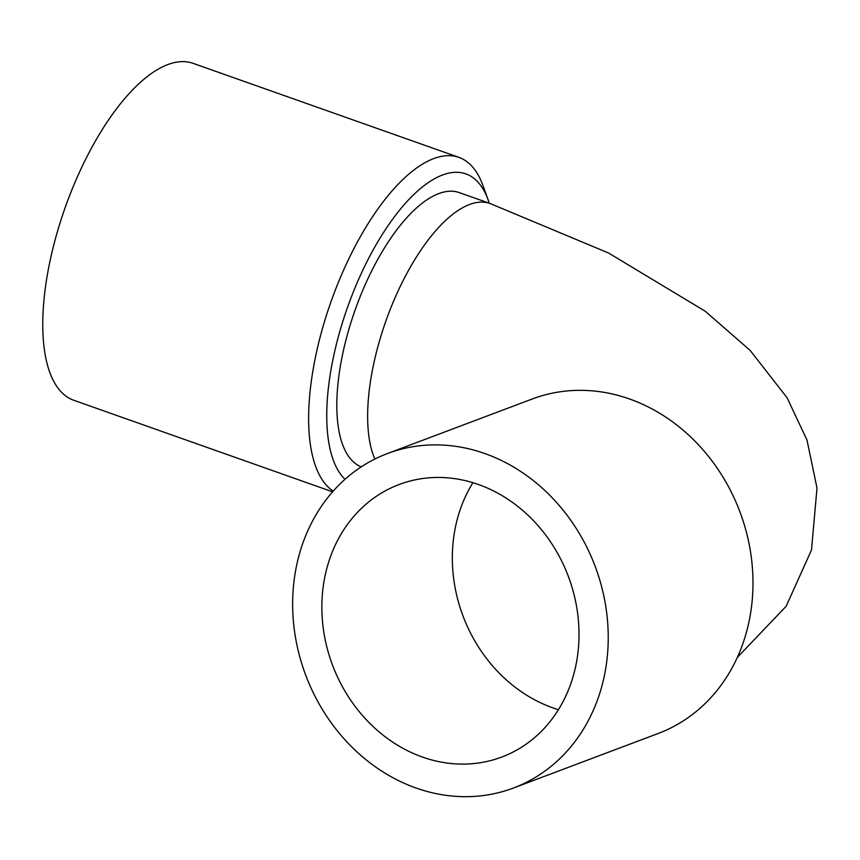 <?xml version="1.0" encoding="UTF-8"?>
<svg xmlns="http://www.w3.org/2000/svg" width="860" height="860" viewBox="0 0 860 860"><rect width="100%" height="100%" fill="white"/><g stroke="black" fill="none" stroke-linecap="round" stroke-linejoin="round"><path stroke-width="1.29" d="M416.111 788.029A178.719 154.617 -110.6 0 0 513.463 788.018A178.719 154.617 -110.6 0 0 595.131 566.267A178.719 154.617 -110.6 0 0 387.43 453.553A178.719 154.617 -110.6 0 0 293.357 620.802A178.719 154.617 -110.6 0 0 416.111 788.029M513.463 788.018L658.212 733.472A178.719 154.617 -110.6 0 0 739.88 511.721A178.719 154.617 -110.6 0 0 532.179 399.008L387.43 453.553M472.903 482.707A145.62 125.979 -110.6 0 0 552.937 707.898A145.62 125.979 -110.6 0 0 558.441 709.715M422.464 757.058A145.62 125.979 -110.6 0 0 501.788 757.047A145.62 125.979 -110.6 0 0 568.331 576.361A145.62 125.979 -110.6 0 0 399.094 484.524A145.62 125.979 -110.6 0 0 322.446 620.802A145.62 125.979 -110.6 0 0 422.464 757.058M489.254 203.207A165.475 67.058 109.5 0 0 488.158 199.939L482.944 185.513A178.719 72.423 109.5 0 0 458.864 157.348L193.016 63.317A178.719 72.423 109.5 0 0 65.145 207.647A178.719 72.423 109.5 0 0 73.82 400.287L332.573 491.812M737.342 657.427L786.137 606.289L811.496 549.981L817 488.061L807.003 440.094L787.072 397.728L750.167 350.428L705.308 311.288L608.601 253.033L490.039 203.487L459.229 192.586A145.62 59.007 109.5 0 0 342.334 355.621A145.62 59.007 109.5 0 0 361.264 466.84M458.864 157.348A178.719 72.423 109.5 0 0 315.394 357.438A178.719 72.423 109.5 0 0 333.207 491.103M488.158 199.939A165.475 67.058 109.5 0 0 410.446 197.875A165.475 67.058 109.5 0 0 333.013 359.136A165.475 67.058 109.5 0 0 345 479.289M490.039 203.487A145.62 59.007 109.5 0 0 373.143 366.521A145.62 59.007 109.5 0 0 374.863 459.036"/></g></svg>
